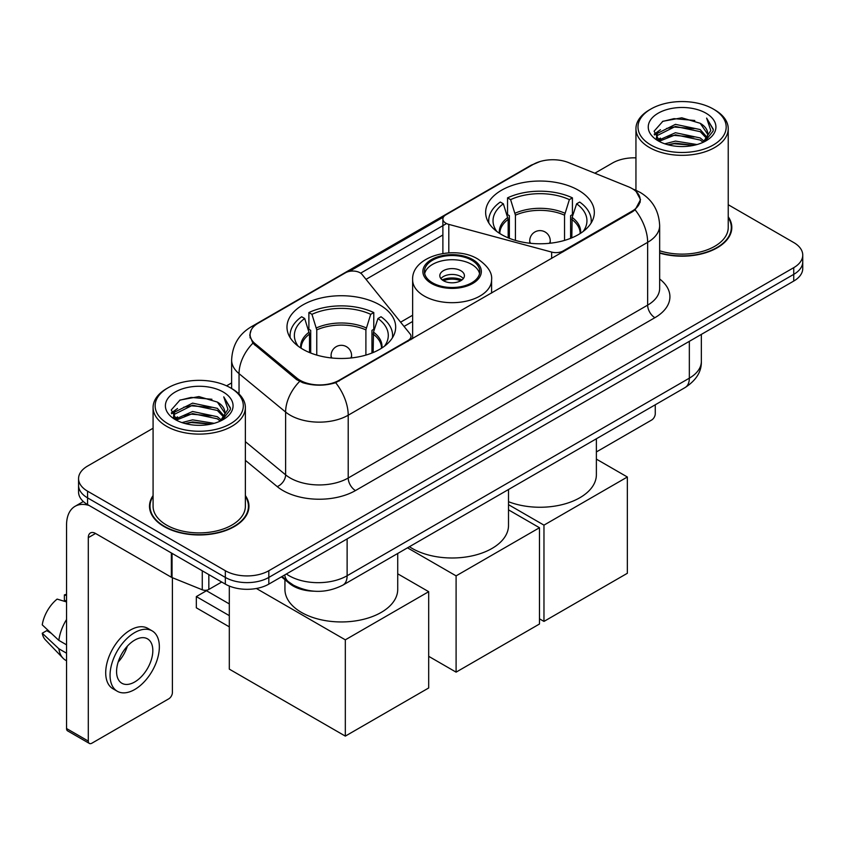<?xml version="1.0" encoding="UTF-8"?>
<svg xmlns="http://www.w3.org/2000/svg" width="845" height="845" viewBox="0 0 845 845"><rect width="100%" height="100%" fill="white"/><g stroke="black" fill="none" stroke-linecap="round" stroke-linejoin="round"><path stroke-width="1.27" d="M563.235 251.715L563.235 250.891A10.256 5.915 180 0 1 551.648 252.074L448.801 224.379A10.256 5.915 180 0 1 445.885 223.207A10.256 5.915 180 0 1 442.886 219.013A10.256 5.915 180 0 1 445.885 214.831L533.216 164.416A27.684 15.981 0 0 1 568.664 162.631L628.363 186.756A27.684 15.981 0 0 1 632.06 188.551A27.684 15.981 0 0 1 640.172 199.853L640.172 202.293M379.754 304.918A54.344 31.371 0 0 0 320.53 298.116A54.344 31.371 0 0 0 286.983 327.099A54.344 31.371 0 0 0 302.901 349.291A54.344 31.371 0 0 0 362.125 356.094A54.344 31.371 0 0 0 395.671 327.099A54.344 31.371 0 0 0 379.754 304.918M578.413 190.231A54.344 31.371 0 0 0 519.189 183.428A54.344 31.371 0 0 0 485.643 212.412A54.344 31.371 0 0 0 501.56 234.593A54.344 31.371 0 0 0 560.784 241.395A54.344 31.371 0 0 0 594.331 212.412A54.344 31.371 0 0 0 578.413 190.231M339.151 380.261L407.987 340.524A10.256 5.915 180 0 0 410.987 336.342A10.256 5.915 180 0 0 410.026 333.838L362.072 274.456A10.256 5.915 180 0 0 345.52 272.777L258.2 323.191A27.684 15.981 0 0 0 250.088 334.493A27.684 15.981 0 0 0 255.095 343.661L296.901 378.127A27.684 15.981 0 0 0 339.151 380.261L339.151 381.084M563.235 250.891L632.06 211.155A27.684 15.981 0 0 0 640.172 199.853M313.886 591.183A30.758 17.756 180 0 1 289.687 583.62L281.448 576.829M153.082 495.55A49.728 28.709 0 0 0 149.502 506.261A49.728 28.709 0 0 0 164.067 526.562A49.728 28.709 0 0 0 218.253 532.783A49.728 28.709 0 0 0 248.958 506.261A49.728 28.709 0 0 0 245.367 495.55M150.009 508.848A49.728 28.709 0 0 0 149.84 509.609M636.201 191.614L640.531 199.684L635.113 209.824L632.419 211.768L335.676 382.7C324.702 386.007 313.727 386.007 302.753 382.7L296.542 379.553L252.877 343.197L249.729 335.212L251.145 330.12M153.082 428.246L87.574 466.07A30.758 17.756 0 0 0 78.564 478.629L78.564 492.022A30.758 17.756 0 0 0 87.574 504.581L225.33 584.117L225.33 577.42A30.758 17.756 0 0 0 268.826 577.42L793.74 274.361A30.758 17.756 0 0 0 802.75 261.802A30.758 17.756 0 0 1 793.74 274.361L268.826 577.42A30.758 17.756 0 0 1 225.33 577.42L87.574 497.885L225.33 577.42L225.33 570.724A30.758 17.756 0 0 0 268.826 570.724L793.74 267.664A30.758 17.756 0 0 0 802.75 255.105A30.758 17.756 0 0 0 793.74 242.547L728.232 204.722M78.564 485.326A30.758 17.756 0 0 0 87.574 497.885A30.758 17.756 0 0 1 78.564 485.326M349.376 271.382L443.467 217.049M360.635 273.157L445.885 223.936M659.66 253.109A49.728 28.709 0 0 0 731.812 227.485A49.728 28.709 0 0 0 728.232 216.774M635.947 157.846A30.758 17.756 0 0 0 612.488 163.022L594.838 173.204M231.625 382.912L226.566 385.827M78.564 478.629A30.758 17.756 0 0 0 87.574 491.188L225.33 570.724M248.62 509.609A49.728 28.709 0 0 0 248.441 508.848M731.474 230.833A49.728 28.709 0 0 0 731.305 230.062M225.33 584.117A30.758 17.756 0 0 0 268.826 584.117L793.74 281.058A30.758 17.756 0 0 0 802.75 268.499L802.75 255.105M596.38 451.938L651.632 420.039A5.123 2.957 120 0 0 655.266 413.754L655.266 404.787M650.914 145.023A44.088 25.456 0 0 0 713.264 145.023A44.088 25.456 0 0 0 713.264 109.016L714.712 109.861A46.137 26.639 0 0 1 728.232 128.694A46.137 26.639 0 0 1 699.745 153.304A46.137 26.639 0 0 1 649.467 147.526A46.137 26.639 0 0 1 635.947 128.694A46.137 26.639 0 0 1 649.467 109.861L650.914 109.016A44.088 25.456 0 0 0 650.914 145.023M659.66 250.764A46.137 26.639 0 0 0 728.232 227.485L728.232 128.694M659.66 252.771A49.211 28.413 0 0 0 731.305 227.485A49.211 28.413 0 0 0 728.232 217.598M664.814 143.819L675.451 141.094L697.019 144.548M667.856 144.748L675.451 143.185L693.872 145.329L674.014 143.756L668.068 144.801M658.192 140.407L675.451 132.718L700.209 137.946L704.202 141.252M659.237 141.273L675.451 134.809L700.209 140.038L703.093 142.245M656.755 138.971L657.326 133.415L675.451 124.352L700.209 129.57L706.99 137.26M656.533 137.957L657.326 135.506L675.451 126.444L700.209 131.662L706.504 138.263M702.829 142.456A25.635 14.798 0 0 0 707.719 133.763A25.635 14.798 0 0 0 700.209 123.296L707.709 134.26M706.019 113.209A33.832 19.53 0 0 0 658.234 113.167A33.832 19.53 0 0 0 658.012 140.745A33.832 19.53 0 0 0 658.16 140.83A33.832 19.53 0 0 0 706.156 140.745A33.832 19.53 0 0 0 706.019 113.209M700.209 123.296L681.799 117.804L662.871 121.279L654.093 131.197L659.913 141.759M704.931 141.432L713.106 131.059L713.264 129.2L706.621 118.089L710.803 130.542L703.103 142.33M714.712 109.861L713.264 109.016A44.088 25.456 0 0 0 650.914 109.016M706.621 118.089L713.264 129.623M662.427 121.5L674.014 118.638L694.78 120.497M654.431 134.968L658.213 132M666.536 128.461L674.014 127.003L694.041 128.651M666.536 136.827L674.014 135.38L694.041 137.027M654.21 134.144L660.42 129.729M657.516 139.774L660.42 138.105M508.172 237.846L508.172 219.383L503.356 203.814A46.961 27.114 0 0 0 495.656 229.724A46.961 27.114 0 0 0 496.839 231.488M509.366 238.332L509.366 215.665L507.539 214.609L507.539 197.867A51.27 29.596 0 0 1 572.424 197.867L569.372 199.631A46.961 27.114 0 0 0 510.602 199.631L515.418 215.19L515.418 240.392M564.544 240.392L564.544 215.19L569.372 199.631M508.51 501.708A56.393 32.554 0 0 0 566.488 503.44A56.393 32.554 0 0 0 596.38 474.7L596.38 438.777M572.424 197.867L572.424 214.609L570.607 215.665L570.607 238.332M503.356 203.814L500.293 202.05A51.27 29.596 0 0 0 488.716 220.777A51.27 29.596 0 0 0 488.875 223.059M510.602 199.631L507.539 197.867M591.099 223.059A51.27 29.596 0 0 0 591.246 220.777A51.27 29.596 0 0 0 579.681 202.05L576.617 203.814L572.139 217.408L571.801 237.846M583.135 231.488A46.961 27.114 0 0 0 584.317 229.724A46.961 27.114 0 0 0 576.617 203.814M543.969 621.413L543.969 525.136L627.349 477.002L627.349 573.28L543.969 621.413L539.48 618.815M543.969 525.136L508.51 504.666M596.38 459.12L627.349 477.002M309.513 352.534L309.513 334.071L304.696 318.512A46.961 27.114 0 0 0 296.996 344.411A46.961 27.114 0 0 0 298.179 346.175M310.707 353.02L310.707 330.353L308.89 329.296L308.89 312.555A51.27 29.596 0 0 1 373.775 312.555L370.712 314.329A46.961 27.114 0 0 0 311.953 314.329L316.769 329.888L316.769 355.09M365.896 355.09L365.896 329.888L370.712 314.329M284.934 579.712L284.934 589.387A56.393 32.554 0 0 0 301.454 612.414A56.393 32.554 0 0 0 362.906 619.469A56.393 32.554 0 0 0 397.72 589.387L397.72 553.475M373.775 312.555L373.775 329.296L371.948 330.353L371.948 353.02M304.696 318.512L301.633 316.748A51.27 29.596 0 0 0 290.067 335.476A51.27 29.596 0 0 0 290.215 337.757M311.953 314.329L308.89 312.555M392.439 337.757A51.27 29.596 0 0 0 392.598 335.476A51.27 29.596 0 0 0 381.021 316.748L377.958 318.512L373.49 332.106L373.141 352.534M384.475 346.175A46.961 27.114 0 0 0 385.669 344.411A46.961 27.114 0 0 0 377.958 318.512M229.312 626.853L196.325 607.808L196.325 596.591L229.312 615.635M345.32 736.111L345.32 639.834L428.69 591.69L428.69 687.967L345.32 736.111L229.312 669.134L229.312 586.06M345.32 639.834L256.384 588.49M397.72 573.808L428.69 591.69M196.325 596.591L206.476 590.729L229.312 603.921M471.69 260.218A27.684 15.981 0 0 0 441.523 256.753A27.684 15.981 0 0 0 424.433 271.52A27.684 15.981 0 0 0 432.534 282.821A27.684 15.981 0 0 0 462.711 286.286A27.684 15.981 0 0 0 479.802 271.52A27.684 15.981 0 0 0 471.69 260.218M479.559 273.611A27.684 15.981 0 0 0 471.69 264.4A27.684 15.981 0 0 0 443.224 260.566A27.684 15.981 0 0 0 424.665 273.611M409.434 546.715A56.393 32.554 0 0 0 412.233 548.458A56.393 32.554 0 0 0 473.696 555.514A56.393 32.554 0 0 0 508.51 525.432L508.51 489.508M460.81 270.675A12.305 7.109 0 0 0 447.406 269.143A12.305 7.109 0 0 0 439.812 275.702A12.305 7.109 0 0 0 443.414 280.72A12.305 7.109 0 0 0 456.818 282.262A12.305 7.109 0 0 0 464.412 275.702A12.305 7.109 0 0 0 460.81 270.675M463.324 278.628A12.305 7.109 0 0 0 460.81 276.537A12.305 7.109 0 0 0 440.9 278.628M442.167 279.885A16.404 9.475 180 0 1 461.328 279.589L461.328 280.403M443.519 280.783A14.354 8.292 180 0 1 459.849 280.445L461.328 279.589M459.606 281.332L459.849 280.445M456.099 672.145L456.099 575.867L539.48 527.734L539.48 624.011L456.099 672.145L428.69 656.322M456.099 575.867L407.512 547.824M508.51 509.852L539.48 527.734M208.831 574.589L208.831 589.451L221.707 582.025M89.105 505.468A41.014 23.681 -120 0 0 75.047 506.324A41.014 23.681 -120 0 0 66.544 525.094L66.544 728.527L88.302 741.086L88.302 537.652A10.256 5.915 60 0 1 90.426 532.963A10.256 5.915 60 0 1 95.548 533.47L171.355 577.241L171.355 552.957M88.302 741.086A5.123 2.957 120 0 0 89.359 743.431L67.611 730.883A5.123 2.957 -60 0 1 66.544 728.527M89.359 743.431A5.123 2.957 120 0 0 91.925 743.178L168.778 698.815A5.123 2.957 120 0 0 172.401 692.53L172.401 577.716M208.831 589.451A5.123 2.957 180 0 1 202.272 589.789L172.042 577.568A5.123 2.957 180 0 1 171.355 577.241M134.704 681.978A25.635 14.798 120 0 0 151.445 659.396A25.635 14.798 120 0 0 147.516 638.852A25.635 14.798 120 0 0 134.704 640.13A25.635 14.798 120 0 0 117.951 662.712A25.635 14.798 120 0 0 121.881 683.256A25.635 14.798 120 0 0 134.704 681.978M118.142 662.11A25.635 14.798 120 0 0 127.341 646.182M66.544 595.567L64.378 594.901L64.378 600.056L66.544 601.313M152.132 630.866L147.78 628.353A34.856 20.132 120 0 0 130.352 630.074A34.856 20.132 120 0 0 107.579 660.801A34.856 20.132 120 0 0 112.924 688.738L117.265 691.242A34.856 20.132 120 0 0 134.704 689.52A34.856 20.132 120 0 0 157.476 658.794A34.856 20.132 120 0 0 152.132 630.866A34.856 20.132 120 0 0 134.704 632.588A34.856 20.132 120 0 0 111.931 663.314A34.856 20.132 120 0 0 117.265 691.242M66.544 619.533A33.832 19.53 120 0 0 58.854 640.383L42.25 624.856A26.66 15.39 120 0 1 57.122 599.094L66.544 601.946M66.544 644.83L58.854 640.383M51.228 633.264L46.707 630.655L42.25 633.222L58.854 648.759L66.544 653.196M58.854 648.759A33.832 19.53 120 0 0 63.026 658.202A33.832 19.53 120 0 0 65.583 660.22L66.544 660.779M66.544 594.299A26.66 15.39 120 0 0 64.378 594.901M42.25 633.222A26.66 15.39 120 0 0 45.398 639.855L63.026 658.202M168.049 423.799A44.088 25.456 0 0 0 230.4 423.799A44.088 25.456 0 0 0 230.4 387.802L231.857 388.637A46.137 26.639 0 0 1 245.367 407.47A46.137 26.639 0 0 1 216.88 432.08A46.137 26.639 0 0 1 166.602 426.303A46.137 26.639 0 0 1 153.082 407.47A46.137 26.639 0 0 1 166.602 388.637L168.049 387.802A44.088 25.456 0 0 0 168.049 423.799M153.082 407.47L153.082 506.261A46.137 26.639 0 0 0 166.602 525.094A46.137 26.639 0 0 0 216.88 530.871A46.137 26.639 0 0 0 245.367 506.261L245.367 407.47M153.082 496.374A49.211 28.413 0 0 0 150.009 506.261A49.211 28.413 0 0 0 164.426 526.35A49.211 28.413 0 0 0 218.063 532.508A49.211 28.413 0 0 0 248.441 506.261A49.211 28.413 0 0 0 245.367 496.374M181.95 422.595L192.597 419.87L214.165 423.324M185.002 423.525L192.597 421.961L211.007 424.105M175.316 419.173L192.597 411.494L217.355 416.722L221.337 420.028M176.383 420.049L192.597 413.585L217.355 418.814L220.228 421.021M173.901 417.747L174.471 412.191L192.597 403.128L217.355 408.346L224.136 416.036M173.669 416.733L174.471 414.282L192.597 405.22L217.355 410.448L223.65 417.039M219.975 421.232A25.635 14.798 0 0 0 224.865 412.54A25.635 14.798 0 0 0 217.355 402.072L224.844 413.047M223.154 391.985A33.832 19.53 0 0 0 175.38 391.943A33.832 19.53 0 0 0 175.158 419.521A33.832 19.53 0 0 0 175.306 419.606A33.832 19.53 0 0 0 223.302 419.521A33.832 19.53 0 0 0 223.154 391.985M217.355 402.072L198.934 396.58L180.006 400.055L171.239 409.973L177.049 420.546M222.066 420.208L230.241 409.836L230.41 407.977L223.756 396.865L227.949 409.318L220.239 421.106M231.857 388.637L230.4 387.802A44.088 25.456 0 0 0 168.049 387.802M223.756 396.865L230.4 408.399M179.573 400.276L191.16 397.414L211.926 399.273M171.567 413.744L175.348 410.776M183.682 407.237L191.16 405.79L211.187 407.427M183.682 415.603L191.16 414.156L211.187 415.803M185.213 423.577L191.16 422.532L210.986 424.116M171.355 412.92L177.556 408.505M174.651 418.55L177.556 416.881M407.987 341.348L407.987 340.524M255.095 343.661L255.095 345.383M296.901 378.127L296.901 379.838M632.06 211.155L632.06 211.979M289.687 582.712L289.687 583.62M551.648 258.401L551.648 252.074M448.801 252.856L448.801 224.379M659.66 278.998A51.27 29.596 180 0 1 654.896 317.688L355.47 490.565A10.256 5.915 60 0 1 348.214 478.006L647.65 305.129A41.014 23.681 0 0 0 659.66 288.388L659.66 225.594A41.014 23.681 180 0 1 647.65 242.335A35.891 20.724 -120 0 0 635.113 209.824M355.47 490.565A51.27 29.596 180 0 1 282.969 490.565A51.27 29.596 180 0 1 277.223 486.614L245.367 460.345M299.605 381.454A35.891 23.998 129.5 0 0 285.621 412.054L285.621 474.837A41.014 23.681 0 0 0 290.215 478.006A41.014 23.681 0 0 0 348.214 478.006L348.214 415.212A41.014 23.681 180 0 1 290.215 415.212A41.014 23.681 180 0 1 285.621 412.054L239.04 373.648A41.014 23.681 180 0 1 231.625 360.065L231.625 388.499M659.66 225.594C658.963 210.849 652.488 199.79 640.214 192.428L635.039 189.903A35.891 16.805 112 0 0 633.507 189.46M335.676 382.7A35.891 20.724 60 0 1 348.214 415.212L647.65 242.335L647.65 305.129A10.256 5.915 60 0 0 654.896 317.688M254.936 325.462A35.891 20.724 -120 0 0 251.071 326.899C238.797 334.261 232.322 345.32 231.625 360.065M251.071 326.899L530.554 165.535A35.891 20.724 60 0 1 533.279 164.384M252.877 343.197A35.891 23.998 129.5 0 0 239.04 373.648L239.04 394.013M366.022 279.357L442.886 234.984M268.826 570.724L268.826 584.117M793.74 267.664L793.74 281.058M87.574 491.188L87.574 504.581M245.367 441.65L285.621 474.837A10.256 6.855 -50.5 0 1 277.223 486.614M412.635 315.238L400.604 322.177M286.37 573.987A41.014 23.681 0 0 0 289.127 575.741A41.014 23.681 0 0 0 347.126 575.741L689.34 378.169A41.014 23.681 0 0 0 701.35 361.428C701.646 371.61 696.227 380.313 685.094 387.559L342.88 585.131A20.502 11.841 60 0 0 347.126 575.741L347.126 538.909M689.34 341.338L689.34 378.169A20.502 11.841 60 0 1 685.094 387.559M284.712 574.949A20.502 13.721 129.5 0 0 288.282 581.613L282.061 576.48M508.172 219.383A40.19 23.206 0 0 0 499.796 233.526M564.544 215.19A40.19 23.206 0 0 0 515.418 215.19M507.824 217.408A40.676 23.48 0 0 0 499.395 233.273M564.893 213.225A40.676 23.48 0 0 0 515.08 213.225M580.578 233.273A40.676 23.48 0 0 0 572.139 217.408M580.177 233.526A40.19 23.206 0 0 0 571.801 219.383M530.649 243.318A10.256 5.915 180 0 1 529.73 240.878L529.73 243.223M550.243 243.223L550.243 240.878A10.256 5.915 180 0 1 549.324 243.318M309.513 334.071A40.19 23.206 0 0 0 301.137 348.214M365.896 329.888A40.19 23.206 0 0 0 316.769 329.888M309.175 332.106A40.676 23.48 0 0 0 300.736 347.96M366.234 327.913A40.676 23.48 0 0 0 316.421 327.913M381.919 347.96A40.676 23.48 0 0 0 373.49 332.106M381.528 348.214A40.19 23.206 0 0 0 373.141 334.071M331.99 358.005A10.256 5.915 180 0 1 331.082 355.565L331.082 357.91M351.583 357.91L351.583 355.565A10.256 5.915 180 0 1 350.664 358.005M431.446 283.445A29.226 16.868 0 0 0 472.777 283.445A29.226 16.868 0 0 0 472.777 259.584A29.226 16.868 0 0 0 431.446 259.584A29.226 16.868 0 0 0 431.446 283.445M491.589 293.078L491.589 279.885A39.472 22.794 180 0 1 467.222 300.947A39.472 22.794 180 0 1 424.201 296.003A39.472 22.794 180 0 1 412.635 279.885L412.635 338.665M88.302 537.652L95.548 533.47M172.042 553.348L172.042 577.568M202.272 589.789L202.272 570.797M442.886 253.468L442.886 219.013M250.088 334.493L250.088 337.894M410.987 339.616L410.987 336.342M530.554 165.535L539.934 161.564M635.039 189.903L632.81 188.995M412.635 321.48L404.047 326.434M342.88 585.131C326.381 593.422 309.883 593.422 293.373 585.131L288.282 581.613M701.35 361.428L701.35 334.398M731.305 231.593L731.305 227.485M656.459 138.612L656.459 136.911M635.947 190.283L635.947 128.694M488.716 222.816L488.716 220.777M591.246 222.816L591.246 220.777M550.243 240.878A10.256 10.256 0 0 0 534.853 231.995A10.256 10.256 0 0 0 529.73 240.878M290.067 337.514L290.067 335.476M392.598 337.514L392.598 335.476M351.583 355.565A10.256 10.256 0 0 0 336.204 346.682A10.256 10.256 0 0 0 331.082 355.565M491.589 279.885C492.455 272.935 487.892 266.006 477.9 259.077C454.631 244.68 411.272 256.225 412.635 279.885M75.047 506.324L83.338 501.529M248.441 510.369L248.441 506.261M173.595 417.388L173.595 415.687M150.009 510.369L150.009 506.261"/></g></svg>
